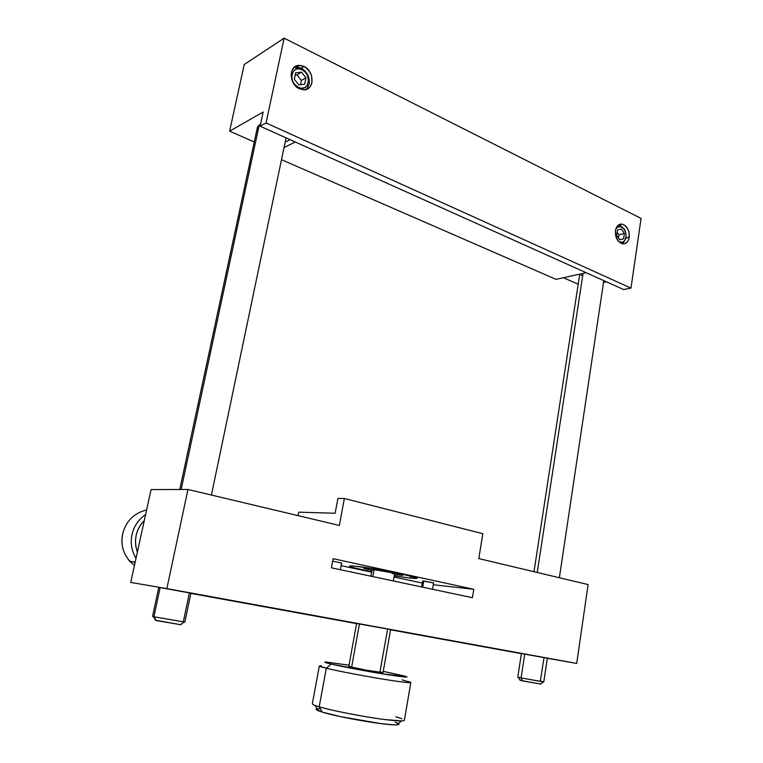 <?xml version="1.0" encoding="UTF-8"?>
<svg xmlns="http://www.w3.org/2000/svg" width="763" height="763" viewBox="0 0 763 763"><rect width="100%" height="100%" fill="white"/><g stroke="black" fill="none" stroke-linecap="round" stroke-linejoin="round"><path stroke-width="1.14" d="M317.828 616.428L340.06 620.386L317.828 616.428M410.923 633.414L432.907 637.324L410.923 633.414M393.326 580.948L394.605 573.7C395.358 573.261 379.726 570.199 374.099 569.675L372.849 576.599L374.099 569.675L389.855 572.345L394.452 573.557L392.535 573.662M410.475 578.125L394.233 575.846L410.475 578.125L410.828 576.094L410.475 578.125L417.018 578.24C419.555 577.028 371.734 567.653 355.148 566.175L377.18 569.351L403.045 574.291L416.655 577.906L416.979 578.316L416.007 578.488L410.475 578.125M371.743 571.811C357.628 568.969 350.227 567.081 349.549 566.127L355.148 566.175L350.131 565.936L349.549 566.175L350.255 566.651L352.21 567.329L371.743 571.811M341.643 563.065L332.658 561.167L341.643 563.056L340.412 569.723M432.526 589.255L433.603 582.913L423.751 580.996L422.692 587.167L423.751 580.996L422.654 580.958L421.624 586.947M583.066 273.392L537.238 572.479L583.066 273.392M155.614 620.214L153.897 616.781L160.144 587.596L190.903 593.175L160.144 587.596L153.897 616.781L184.856 622.093L153.897 616.781L156.186 620.529L180.955 624.744L155.309 620.195M543.361 681.912L521.072 677.935L543.79 681.922L547.338 658.211L524.725 654.12L521.072 677.935L522.617 680.911L540.662 684.039M359.43 623.962L351.609 667.263C359.936 669.265 383.989 673.328 383.045 672.594L366.002 670.133L348.796 666.423L351.609 667.263L359.43 623.962L356.579 623.476L390.589 629.599L359.43 623.962M257.474 127.049L259.239 124.951L181.155 489.484L259.239 124.951L260.526 124.398L257.493 126.973L179.763 489.493M544.019 657.639L540.328 681.14L541.32 681.34M367.156 567.739L367.079 568.158C376.865 569.045 404.419 574.453 403.045 575.207L394.461 574.52L402.511 575.331L400.098 574.1L367.156 567.739M402.149 679.871L410.828 682.465C410.113 682.99 403.684 682.332 391.514 680.482C373.45 677.84 336.836 670.954 326.326 668.235L331.152 664.068L382.387 673.843L407.022 676.895L383.264 671.364L405.258 676.209C410.103 677.83 402.874 677.105 383.56 674.034C365.286 671.058 341.69 666.566 331.152 664.068L326.326 668.235C336.836 670.954 373.45 677.84 391.514 680.482C408.1 682.961 413.784 683.305 408.567 681.521M401.557 720.94L384.724 719.528C366.459 717.382 329.654 710.191 319.201 706.767L326.326 668.235L319.201 706.767C329.654 710.191 366.459 717.382 384.724 719.528C397.018 721.092 403.56 721.34 404.371 720.262L410.828 682.484M615.455 230.598C616.399 226.001 618.631 223.836 622.169 224.122C627.186 225.972 629.551 230.369 629.246 237.331L625.956 238.142L626.07 236.94L625.956 238.142L629.246 237.331C628.311 241.995 626.032 244.16 622.417 243.817C617.467 241.919 615.14 237.512 615.455 230.598L616.514 227.269L619.69 224.332L622.389 224.169L625.078 225.495L628.207 229.768L629.246 233.516L628.855 239.077L627.339 241.947L625.069 243.607L622.379 243.807L618.459 241.346L615.855 236.387L615.455 230.598M620.472 225.505L618.535 224.932L620.472 225.505L621.654 226.993C628.76 230.092 626.48 245.657 619.451 241.909L622.703 242.129L624.515 240.803L626.051 237.112L625.736 232.534L623.676 228.585L620.557 226.601L617.429 227.25L615.674 229.472C617.105 226.754 619.098 225.924 621.654 226.993L624.42 229.577L620.472 225.505M299.382 88.756C288.567 84.188 288.624 64.836 299.43 65.399L304.017 66.515L301.261 68.174L296.836 67.068L294.022 67.525L301.261 68.174L302.024 69.652C312.63 74.402 308.824 92.905 298.314 87.411L297.99 87.974L298.314 87.411L301.614 88.25L304.685 87.611L307.06 85.599L308.586 80.706L307.289 75.089L305.028 71.865L302.024 69.652L298.724 68.775L295.643 69.376L293.23 71.379L291.676 76.3L292.248 80.115L294.022 83.692L298.314 87.411C287.556 82.7 291.514 63.968 302.024 69.652L301.261 68.174L304.017 66.515C314.947 71.312 314.509 90.778 303.474 89.805L297.408 87.573L294.003 84.092L291.781 79.619L291.065 74.831L291.981 70.463L294.384 67.211L297.894 65.551L301.967 65.732L305.982 67.716L309.33 71.188L311.523 75.632L311.972 82.614L310.322 86.477L307.355 89.004L303.512 89.805L299.382 88.756M398.925 724.068L396.274 724.84L392.602 724.755L381.157 723.639L341.013 716.743L322.31 712.127L319.201 706.767L322.31 712.127C338.419 717.287 386.946 725.575 396.483 724.831C398.973 724.726 399.574 724.278 398.286 723.486M395.797 716.772L402.025 718.794M622.799 243.874L625.956 238.142L622.799 243.874M309.187 84.207C309.912 77.263 307.27 71.922 301.261 68.174C307.27 71.922 309.912 77.263 309.187 84.207L306.297 89.433L309.187 84.207M623.676 289.559L260.135 126.219L263.168 112.027L229.625 131.16L254.279 141.985L229.625 131.16L263.168 112.027L260.135 126.219L623.676 289.559L630.991 288.118L641.073 218.418L284.132 38.15L641.073 218.418L630.991 288.118L266.058 122.948L630.991 288.118L623.676 289.559M563.437 277.742L578.201 284.217L563.437 277.742M603.514 282.453L606.48 281.833L603.514 282.453M581.997 275.786L580.118 274.041M285.162 142.185L290.093 139.677L285.162 142.185M258.028 129.405L257.493 128.098M300.508 84.722L301.385 80.506L296.941 74.841L295.205 75.041L296.941 74.841L301.509 72.113L295.672 72.79L294.327 79.209L298.829 84.931L304.647 84.216L305.973 77.826L301.509 72.113L296.941 74.841L301.385 80.506L305.973 77.826L301.385 80.506L300.508 84.722M618.469 237.989L618.946 234.794L617.172 232.267L618.946 234.794L624.392 233.43L621.349 229.062L617.505 230.064L616.704 235.462L619.756 239.83L623.6 238.8L619.709 239.763L623.6 238.8L624.392 233.43L618.946 234.794L618.469 237.989M301.509 72.113L305.973 77.826L304.647 84.216L298.829 84.931L294.327 79.209L295.672 72.79L301.509 72.113M618.316 241.194L619.451 241.909L618.316 241.194M621.349 229.062L624.392 233.43L623.6 238.8L619.756 239.83L616.704 235.462L617.505 230.064L621.349 229.062M134.574 562.379L133.916 561.892M395.291 722.199L397.866 723.248M317.093 708.77C315.386 709.056 315.815 709.733 318.39 710.782L322.31 712.127L316.101 709.18M317.198 708.751L319.811 708.627M122.7 533.804C125.857 521.253 133.84 513.27 146.63 509.856C133.84 513.27 125.857 521.253 122.7 533.804C120.487 543.847 122.91 553.099 129.948 561.558L134.46 565.383C124.14 557.057 120.22 546.527 122.7 533.804M312.334 703.772C312.592 704.487 314.881 705.479 319.201 706.767L315.09 705.403M132.056 534.558C133.754 526.527 138.275 519.841 145.609 514.51C138.275 519.841 133.754 526.527 132.056 534.558C130.206 542.569 131.522 550.514 135.995 558.392C131.522 550.514 130.206 542.569 132.056 534.558M321.395 665.861C317.704 665.746 319.344 666.538 326.326 668.235L319.354 666.042M244.236 64.512L284.132 38.15L266.058 122.948L260.135 126.219L266.058 122.948L284.132 38.15L244.236 64.512L229.625 131.16L244.236 64.512M137.369 552.126C133.468 540.214 135.785 529.646 144.321 520.423L140.421 525.125L137.817 529.98L136.138 535.254L135.452 540.748L135.785 546.232L137.369 552.126M331.152 664.068C324.723 662.532 323.188 661.855 326.535 662.046L349.015 665.193L325.849 662.017L324.819 662.112L325.353 662.494L331.152 664.068M539.25 683.705L540.147 683.906M540.776 684.106L519.985 680.281M520.299 680.3L522.045 680.548M556.074 279.363L281.499 159.686L556.074 279.363L586.175 272.706L556.074 279.363M371.982 570.486L363.703 568.13L367.079 568.158L364.065 568.406L371.982 570.486M381.624 672.098L383.045 672.585L390.599 629.599M349.158 666.366L350.16 666.442M520.242 680.291L522.617 680.911L521.072 677.935L518.258 677.334M153.897 616.781L152.552 616.409L153.897 616.781M373.946 570.314L372.325 569.808M372.125 569.665L374.099 569.675L372.134 569.656L370.952 576.199M335.138 513.251L337.923 498.449L344.371 498.506L482.845 533.699L478.782 558.583L588.111 584.572L576.694 663.438L166.849 588.597L187.965 489.465L339.344 525.44L344.371 498.506L337.923 498.449L335.138 513.251L298.705 512.164L335.138 513.251M387.623 629.103L379.993 671.698M521.406 653.557L517.772 677.182L521.072 677.935L524.725 654.12L521.406 653.557L547.338 658.211M160.144 587.596L158.78 587.367L160.144 587.596M189.377 592.927L183.358 621.683M472.402 597.715L473.775 589.284L433.289 584.754L473.775 589.284L333.126 558.688L331.419 567.815L472.402 597.715L331.419 567.815L333.126 558.688L473.775 589.284L472.402 597.715M130.731 582.427L151.074 489.579L187.965 489.465L151.074 489.579L130.731 582.427L166.849 588.597L130.731 582.427M298.037 515.626L298.705 512.164L298.037 515.626M521.387 653.672L390.561 629.809L521.387 653.672M356.55 623.609L190.855 593.385L356.55 623.609M422.292 583.056L394.023 577L422.292 583.056M371.667 572.202L341.166 565.66L371.667 572.202M547.329 658.269L576.694 663.438L547.329 658.269M184.856 622.093L190.903 593.175L190.34 593.089M341.547 563.094L340.727 563.065M422.654 580.948L433.594 582.922M433.422 582.942L432.478 582.875M576.694 663.438L588.111 584.572L478.782 558.583L482.845 533.699L344.371 498.506L339.344 525.44L187.965 489.465L166.849 588.597L576.694 663.438M295.214 141.975L284.027 147.583L295.214 141.975M603.791 280.622L559.365 577.744M286.058 137.865L211.408 495.034M184.093 622.064L180.335 624.744M543.399 681.912L540.462 684.087M403.198 574.32L403.045 575.188M622.169 224.122L618.888 224.98M299.43 65.399L296.683 67.068M401.7 720.94L396.483 724.831M314.871 705.317L318.39 710.782M135.194 562.064L129.748 561.349M319.344 666.023L312.334 703.734M363.856 567.262L363.703 568.13M518.211 677.315L520.318 680.405M153.344 616.647L155.747 620.424M356.579 623.476L348.796 666.433M158.78 587.367L152.552 616.399M579.756 274.127L533.995 571.706"/></g></svg>
